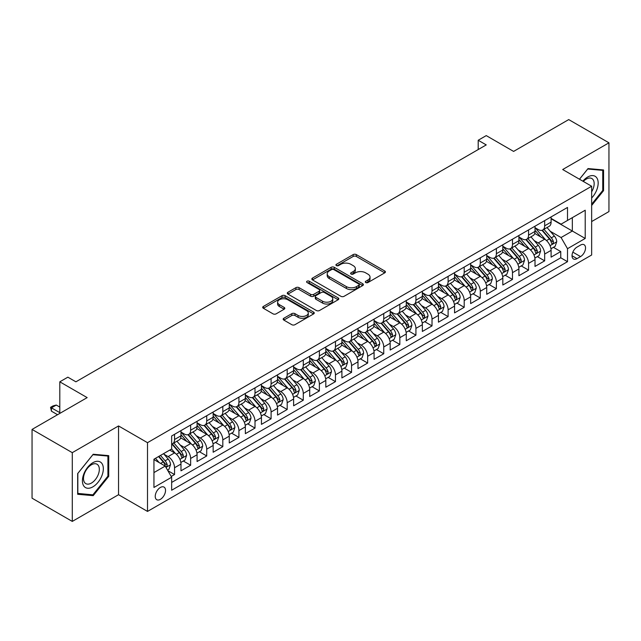 <?xml version="1.0" encoding="UTF-8"?>
<svg xmlns="http://www.w3.org/2000/svg" width="641" height="641" viewBox="0 0 641 641"><rect width="100%" height="100%" fill="white"/><g stroke="black" fill="none" stroke-linecap="round" stroke-linejoin="round"><path stroke-width="0.96" d="M365.763 282.529A1.562 0.905 0 0 0 367.974 282.529L384.76 272.842A2.235 1.29 0 0 0 385.409 271.928A2.235 1.29 0 0 0 384.76 271.015L356.324 254.597A2.235 1.29 0 0 0 353.167 254.597L336.381 264.292A1.562 0.905 0 0 0 335.924 264.925A1.562 0.905 0 0 0 336.381 265.566A1.562 0.905 0 0 0 338.592 265.566L340.772 264.308A7.147 4.126 0 0 1 350.875 264.308L353.247 265.678A7.147 4.126 0 0 1 355.338 268.595A7.147 4.126 0 0 1 353.247 271.52L351.076 272.77A1.562 0.905 0 0 0 350.619 273.411A1.562 0.905 0 0 0 351.076 274.044A1.562 0.905 0 0 0 353.287 274.044L355.459 272.794A7.147 4.126 0 0 1 365.57 272.794L367.934 274.164A7.147 4.126 0 0 1 370.033 277.08A7.147 4.126 0 0 1 367.934 279.997L365.763 281.255A1.562 0.905 0 0 0 365.306 281.888A1.562 0.905 0 0 0 365.763 282.529L365.763 281.255M160.386 499.347A7.283 4.207 120 0 0 165.138 492.929A7.283 4.207 120 0 0 164.024 487.096A7.283 4.207 120 0 0 160.386 487.456A7.283 4.207 120 0 0 155.627 493.874A7.283 4.207 120 0 0 156.741 499.708A7.283 4.207 120 0 0 160.386 499.347M283.827 318.257A2.235 1.29 0 0 0 283.17 319.162A2.235 1.29 0 0 0 283.827 320.075L291.799 324.683A2.235 1.29 0 0 0 294.964 324.683L313.601 313.922A2.235 1.29 0 0 0 314.25 313.008A2.235 1.29 0 0 0 313.601 312.095L285.165 295.685A2.235 1.29 0 0 0 282.008 295.685L263.371 306.446A2.235 1.29 0 0 0 262.714 307.351A2.235 1.29 0 0 0 263.371 308.265L273.002 313.834A2.235 1.29 0 0 0 276.167 313.834L284.139 309.226A2.235 1.29 0 0 0 284.796 308.313A2.235 1.29 0 0 0 284.139 307.4L279.364 304.643A5.977 3.453 0 0 1 277.609 302.199A5.977 3.453 0 0 1 281.303 299.018A5.977 3.453 0 0 1 287.817 299.764L306.534 310.573A5.977 3.453 0 0 1 308.281 313.008A5.977 3.453 0 0 1 304.595 316.197A5.977 3.453 0 0 1 298.081 315.452L294.964 313.649A2.235 1.29 0 0 0 291.799 313.649L283.827 318.257L283.827 320.075M591.651 221.554L608.95 211.57L608.95 142.815L568.719 119.587L513.601 151.412L486.247 135.612L478.202 140.259L486.247 144.906L75.902 381.82L67.858 377.172L59.805 381.82L59.805 413.405M72.281 452.658L72.281 521.413L118.545 494.7L118.545 425.945L72.281 452.658L32.05 429.43L87.168 397.612L59.805 381.82M118.545 425.945L147.51 442.675L591.651 186.251L591.651 254.998L147.51 511.422L147.51 442.675M608.95 142.815L562.686 169.528L591.651 186.251M340.924 296.318A2.235 1.29 0 0 0 344.081 296.318L362.726 285.557A2.235 1.29 0 0 0 363.375 284.644A2.235 1.29 0 0 0 362.726 283.739L334.29 267.321A2.235 1.29 0 0 0 331.133 267.321L312.496 278.082A2.235 1.29 0 0 0 311.838 278.995A2.235 1.29 0 0 0 312.496 279.909L340.924 296.318M307.672 282.865A1.562 0.905 0 0 1 309.258 283.09L309.258 281.231L338.16 297.913A2.235 1.29 0 0 1 338.817 298.826A2.235 1.29 0 0 1 338.16 299.74L319.522 310.5A2.235 1.29 0 0 1 316.366 310.5L287.929 294.083L287.929 292.264A2.235 1.29 0 0 0 287.28 293.177A2.235 1.29 0 0 0 287.929 294.083M287.929 292.264L295.91 287.657A2.235 1.29 0 0 1 299.067 287.657L310.597 294.315A2.235 1.29 0 0 0 313.753 294.315L319.05 291.262A2.235 1.29 0 0 0 319.707 290.349A2.235 1.29 0 0 0 319.05 289.436L307.047 282.505A1.562 0.905 0 0 1 306.59 281.864A1.562 0.905 0 0 1 307.552 281.03A1.562 0.905 0 0 1 309.258 281.231M72.281 521.413L32.05 498.185L32.05 429.43M171.203 476.463L174.544 474.54L167.87 470.686M164.072 454.277L168.11 456.608A9.102 5.256 60 0 1 174.544 467.754L180.978 464.044L180.978 470.823L190.633 465.246L183.318 461.023M180.161 444.982L184.199 447.314A9.102 5.256 60 0 1 190.633 458.467L197.075 454.749L197.075 461.536L206.731 455.959L199.407 451.729M196.25 435.696L200.288 438.027A9.102 5.256 60 0 1 206.731 449.173L213.165 445.463L213.165 452.242L222.82 446.665L215.496 442.442M212.347 426.401L216.386 428.733A9.102 5.256 60 0 1 222.82 439.886L229.262 436.168L229.262 442.955L238.917 437.378L231.593 433.148M228.436 417.115L232.475 419.446A9.102 5.256 60 0 1 238.917 430.592L245.351 426.882L245.351 433.661L255.006 428.084L247.682 423.861M244.525 407.82L248.572 410.152A9.102 5.256 60 0 1 255.006 421.305L261.44 417.587L261.44 424.366L271.095 418.797L263.772 414.567M260.623 398.534L264.661 400.865A9.102 5.256 60 0 1 271.095 412.011L277.537 408.293L277.537 415.08L287.192 409.503L279.869 405.28M276.712 389.239L280.75 391.571A9.102 5.256 60 0 1 287.192 402.724L293.626 399.006L293.626 405.785L303.281 400.216L295.958 395.986M292.801 379.953L296.847 382.284A9.102 5.256 60 0 1 303.281 393.43L309.715 389.712L309.715 396.499L319.37 390.922L312.055 386.699M308.898 370.658L312.936 372.99A9.102 5.256 60 0 1 319.37 384.143L325.812 380.425L325.812 387.204L335.467 381.635L328.144 377.405M324.987 361.372L329.025 363.703A9.102 5.256 60 0 1 335.467 374.849L341.901 371.131L341.901 377.918L351.556 372.341L344.233 368.118M341.084 352.077L345.122 354.409A9.102 5.256 60 0 1 351.556 365.562L357.99 361.845L357.99 368.623L367.654 363.054L360.33 358.824M357.173 342.791L361.212 345.122A9.102 5.256 60 0 1 367.654 356.268L374.088 352.55L374.088 359.337L383.743 353.76L376.419 349.537M373.262 333.496L377.309 335.828A9.102 5.256 60 0 1 383.743 346.981L390.177 343.264L390.177 350.042L399.832 344.473L392.508 340.243M389.359 324.21L393.398 326.541A9.102 5.256 60 0 1 399.832 337.687L406.274 333.969L406.274 340.756L415.929 335.179L408.605 330.948M405.449 314.915L409.487 317.247A9.102 5.256 60 0 1 415.929 328.4L422.363 324.683L422.363 331.461L432.018 325.892L424.695 321.662M421.538 305.629L425.584 307.96A9.102 5.256 60 0 1 432.018 319.106L438.452 315.388L438.452 322.175L448.107 316.598L440.792 312.367M437.635 296.334L441.673 298.666A9.102 5.256 60 0 1 448.107 309.819L454.549 306.102L454.549 312.88L464.204 307.311L456.881 303.081M453.724 287.04L457.762 289.379A9.102 5.256 60 0 1 464.204 300.525L470.638 296.807L470.638 303.594L480.293 298.017L472.97 293.786M469.813 277.753L473.859 280.085A9.102 5.256 60 0 1 480.293 291.238L486.727 287.521L486.727 294.299L496.382 288.722L489.067 284.5M485.91 268.459L489.948 270.798A9.102 5.256 60 0 1 496.382 281.944L502.824 278.226L502.824 285.013L512.48 279.436L505.156 275.205M501.999 259.172L506.037 261.504A9.102 5.256 60 0 1 512.48 272.649L518.914 268.94L518.914 275.718L528.569 270.141L521.245 265.919M518.096 249.878L522.135 252.217A9.102 5.256 60 0 1 528.569 263.363L535.011 259.645L535.011 266.432L544.666 260.855L544.666 254.068A9.102 5.256 -120 0 0 538.224 242.923L534.185 240.591M537.342 256.624L544.666 260.855M180.978 464.044A9.102 5.256 -120 0 0 174.544 452.891L169.721 450.102M197.075 454.749A9.102 5.256 -120 0 0 190.633 443.604L180.682 437.859M213.165 445.463A9.102 5.256 -120 0 0 206.731 434.31L196.779 428.565M229.262 436.168A9.102 5.256 -120 0 0 222.82 425.023L212.868 419.278M245.351 426.882A9.102 5.256 -120 0 0 238.917 415.729L228.965 409.984M261.44 417.587A9.102 5.256 -120 0 0 255.006 406.442L245.054 400.689M277.537 408.293A9.102 5.256 -120 0 0 271.095 397.148L261.143 391.403M293.626 399.006A9.102 5.256 -120 0 0 287.192 387.861L277.241 382.108M309.715 389.712A9.102 5.256 -120 0 0 303.281 378.567L293.33 372.822M325.812 380.425A9.102 5.256 -120 0 0 319.37 369.272L309.419 363.527M341.901 371.131A9.102 5.256 -120 0 0 335.467 359.986L325.516 354.241M357.99 361.845A9.102 5.256 -120 0 0 351.556 350.691L341.605 344.946M374.088 352.55A9.102 5.256 -120 0 0 367.654 341.405L357.694 335.66M390.177 343.264A9.102 5.256 -120 0 0 383.743 332.11L373.791 326.365M406.274 333.969A9.102 5.256 -120 0 0 399.832 322.824L389.88 317.079M422.363 324.683A9.102 5.256 -120 0 0 415.929 313.529L405.977 307.784M438.452 315.388A9.102 5.256 -120 0 0 432.018 304.243L422.066 298.498M454.549 306.102A9.102 5.256 -120 0 0 448.107 294.948L438.156 289.203M470.638 296.807A9.102 5.256 -120 0 0 464.204 285.662L454.253 279.917M486.727 287.521A9.102 5.256 -120 0 0 480.293 276.367L470.342 270.622M502.824 278.226A9.102 5.256 -120 0 0 496.382 267.081L486.431 261.336M518.914 268.94A9.102 5.256 -120 0 0 512.48 257.786L502.528 252.041M535.011 259.645A9.102 5.256 -120 0 0 528.569 248.5L518.617 242.755M580.546 245.062L577.004 247.105A7.051 4.07 120 0 0 572.397 253.323A7.051 4.07 120 0 0 573.479 258.972A7.051 4.07 120 0 0 577.004 258.627L580.546 256.584A7.051 4.07 120 0 0 585.153 250.367A7.051 4.07 120 0 0 584.071 244.71A7.051 4.07 120 0 0 580.546 245.062M153.944 472.585L165.21 466.087L171.652 477.233L171.652 490.237L567.509 261.688L567.509 248.684L561.075 237.531L550.274 231.297M171.652 477.233L153.944 487.456L153.944 459.212L171.652 448.988L171.652 435.984L567.509 207.436L567.509 220.44L585.217 210.216L585.217 238.46L567.509 248.684M180.978 432.082L184.199 433.941A9.102 5.256 60 0 0 188.75 434.39L195.193 430.672A9.102 5.256 -120 0 0 197.075 426.505L197.075 421.305M197.075 422.788L200.288 424.646A9.102 5.256 60 0 0 204.848 425.095L211.282 421.385A9.102 5.256 -120 0 0 213.165 417.219L213.165 412.011M213.165 413.501L216.386 415.36A9.102 5.256 60 0 0 220.937 415.809L227.371 412.091A9.102 5.256 -120 0 0 229.262 407.924L229.262 402.724M229.262 404.207L232.475 406.065A9.102 5.256 60 0 0 237.026 406.514L243.468 402.804A9.102 5.256 -120 0 0 245.351 398.638L245.351 393.43M245.351 394.92L248.572 396.779A9.102 5.256 60 0 0 253.123 397.228L259.557 393.51A9.102 5.256 -120 0 0 261.44 389.343L261.44 384.143M261.44 385.626L264.661 387.485A9.102 5.256 60 0 0 269.212 387.933L275.646 384.223A9.102 5.256 -120 0 0 277.537 380.057L277.537 374.849M277.537 376.339L280.75 378.198A9.102 5.256 60 0 0 285.301 378.647L291.743 374.929A9.102 5.256 -120 0 0 293.626 370.762L293.626 365.562M293.626 367.045L296.847 368.904A9.102 5.256 60 0 0 301.398 369.352L307.832 365.642A9.102 5.256 -120 0 0 309.715 361.468L309.715 356.268M309.715 357.758L312.936 359.617A9.102 5.256 60 0 0 317.487 360.066L323.921 356.348A9.102 5.256 -120 0 0 325.812 352.181L325.812 346.981M325.812 348.464L329.025 350.323A9.102 5.256 60 0 0 333.576 350.771L340.018 347.061A9.102 5.256 -120 0 0 341.901 342.887L341.901 337.687M341.901 339.177L345.122 341.036A9.102 5.256 60 0 0 349.674 341.485L356.108 337.767A9.102 5.256 -120 0 0 357.99 333.6L357.99 328.4M357.99 329.883L361.212 331.742A9.102 5.256 60 0 0 365.763 332.19L372.205 328.472A9.102 5.256 -120 0 0 374.088 324.306L374.088 319.106M374.088 320.596L377.309 322.447A9.102 5.256 60 0 0 381.86 322.904L388.294 319.186A9.102 5.256 -120 0 0 390.177 315.019L390.177 309.819M390.177 311.302L393.398 313.161A9.102 5.256 60 0 0 397.949 313.609L404.383 309.891A9.102 5.256 -120 0 0 406.274 305.725L406.274 300.525M406.274 302.015L409.487 303.866A9.102 5.256 60 0 0 414.038 304.323L420.48 300.605A9.102 5.256 -120 0 0 422.363 296.438L422.363 291.23M422.363 292.721L425.584 294.58A9.102 5.256 60 0 0 430.135 295.028L436.569 291.31A9.102 5.256 -120 0 0 438.452 287.144L438.452 281.944M438.452 283.434L441.673 285.285A9.102 5.256 60 0 0 446.224 285.742L452.658 282.024A9.102 5.256 -120 0 0 454.549 277.857L454.549 272.649M454.549 274.14L457.762 275.999A9.102 5.256 60 0 0 462.313 276.447L468.755 272.729A9.102 5.256 -120 0 0 470.638 268.563L470.638 263.363M470.638 264.845L473.859 266.704A9.102 5.256 60 0 0 478.41 267.161L484.844 263.443A9.102 5.256 -120 0 0 486.727 259.276L486.727 254.068M486.727 255.559L489.948 257.418A9.102 5.256 60 0 0 494.499 257.866L500.942 254.148A9.102 5.256 -120 0 0 502.824 249.982L502.824 244.782M502.824 246.264L506.037 248.123A9.102 5.256 60 0 0 510.597 248.58L517.031 244.862A9.102 5.256 -120 0 0 518.914 240.695L518.914 235.487M518.914 236.978L522.135 238.837A9.102 5.256 60 0 0 526.686 239.285L533.12 235.567A9.102 5.256 -120 0 0 535.011 231.401L535.011 226.201M171.652 482.433L560.755 257.786L560.755 251.56L551.1 257.137L551.1 250.359A9.102 5.256 -120 0 0 544.666 239.205L534.714 233.46M535.011 227.683L538.224 229.542A9.102 5.256 -120 0 0 542.775 229.999A9.102 5.256 -120 0 0 544.666 225.824L544.666 220.624M542.775 229.999L549.217 226.281A9.102 5.256 -120 0 0 551.1 222.115L551.1 216.906M174.544 434.31L174.544 439.51A9.102 5.256 60 0 1 172.661 443.684A9.102 5.256 60 0 1 171.652 444.045M172.661 443.684L179.095 439.966A9.102 5.256 -120 0 0 180.978 435.8L180.978 430.592M190.633 425.023L190.633 430.223A9.102 5.256 60 0 1 188.75 434.39M206.731 415.729L206.731 420.929A9.102 5.256 60 0 1 204.848 425.095M222.82 406.442L222.82 411.642A9.102 5.256 60 0 1 220.937 415.809M238.917 397.148L238.917 402.348A9.102 5.256 60 0 1 237.026 406.514M255.006 387.853L255.006 393.061A9.102 5.256 60 0 1 253.123 397.228M271.095 378.567L271.095 383.767A9.102 5.256 60 0 1 269.212 387.933M287.192 369.272L287.192 374.48A9.102 5.256 60 0 1 285.301 378.647M303.281 359.986L303.281 365.186A9.102 5.256 60 0 1 301.398 369.352M319.37 350.691L319.37 355.899A9.102 5.256 60 0 1 317.487 360.066M335.467 341.405L335.467 346.605A9.102 5.256 60 0 1 333.576 350.771M351.556 332.11L351.556 337.318A9.102 5.256 60 0 1 349.674 341.485M367.654 322.824L367.654 328.024A9.102 5.256 60 0 1 365.763 332.19M383.743 313.529L383.743 318.737A9.102 5.256 60 0 1 381.86 322.904M399.832 304.243L399.832 309.443A9.102 5.256 60 0 1 397.949 313.609M415.929 294.948L415.929 300.156A9.102 5.256 60 0 1 414.038 304.323M432.018 285.662L432.018 290.862A9.102 5.256 60 0 1 430.135 295.028M448.107 276.367L448.107 281.575A9.102 5.256 60 0 1 446.224 285.742M464.204 267.081L464.204 272.281A9.102 5.256 60 0 1 462.313 276.447M480.293 257.786L480.293 262.994A9.102 5.256 60 0 1 478.41 267.161M496.382 248.5L496.382 253.7A9.102 5.256 60 0 1 494.499 257.866M512.48 239.205L512.48 244.405A9.102 5.256 60 0 1 510.597 248.58M528.569 229.919L528.569 235.119A9.102 5.256 60 0 1 526.686 239.285M528.569 263.363L528.569 270.141M512.48 272.649L512.48 279.436M496.382 281.944L496.382 288.722M480.293 291.238L480.293 298.017M464.204 300.525L464.204 307.311M448.107 309.819L448.107 316.598M432.018 319.106L432.018 325.892M415.929 328.4L415.929 335.179M399.832 337.687L399.832 344.473M383.743 346.981L383.743 353.76M367.654 356.268L367.654 363.054M351.556 365.562L351.556 372.341M335.467 374.849L335.467 381.635M319.37 384.143L319.37 390.922M303.281 393.43L303.281 400.216M287.192 402.724L287.192 409.503M271.095 412.011L271.095 418.797M255.006 421.305L255.006 428.084M238.917 430.592L238.917 437.378M222.82 439.886L222.82 446.665M206.731 449.173L206.731 455.959M190.633 458.467L190.633 465.246M174.544 467.754L174.544 474.54M165.21 466.087L153.944 459.581M561.075 237.531L572.341 231.032L572.341 217.652L585.217 210.216M551.1 218.765L585.217 238.46M551.1 218.397L561.075 224.158L567.509 220.44M118.545 494.7L147.51 511.422M478.202 140.259L478.202 149.553M553.431 247.338L560.755 251.56M560.755 257.786L567.509 261.688M591.651 205.473L603.558 190.657L603.558 169.953L588.029 168.567L579.472 179.216M77.673 494.275L93.201 495.661L108.73 476.343L108.73 455.639L93.201 454.253L77.673 473.571L77.673 494.275M602.756 190.193L603.558 190.657M107.92 475.878L108.73 476.343M91.559 494.716L93.201 495.661M366.388 282.745L367.934 281.856A7.147 4.126 0 0 0 370.033 278.939L370.033 277.08M355.338 268.595L355.338 270.454A7.147 4.126 0 0 1 353.247 273.37L351.701 274.268M384.728 272.858L356.324 256.456A2.235 1.29 0 0 0 353.167 256.456L337.006 265.783M362.694 285.574L334.29 269.18A2.235 1.29 0 0 0 331.133 269.18L312.52 279.925M358.776 285.285A1.562 0.905 0 0 0 359.232 284.644A1.562 0.905 0 0 0 358.776 284.011L333.817 269.605A1.562 0.905 0 0 0 331.605 269.605L329.314 270.927A7.147 4.126 0 0 0 327.222 273.843A7.147 4.126 0 0 0 329.314 276.76L346.372 286.607A7.147 4.126 0 0 0 356.484 286.607L358.776 285.285L358.776 287.144A1.562 0.905 0 0 0 359.232 286.503L359.232 284.644M327.222 273.843L327.222 275.702A7.147 4.126 0 0 0 329.314 278.619L329.314 276.76M358.776 287.144L356.484 288.466A7.147 4.126 0 0 1 346.372 288.466L329.314 278.619M287.961 294.107L295.91 289.516L295.91 287.657M319.707 290.349L319.707 292.208A2.235 1.29 0 0 1 319.05 293.121L313.753 296.174A2.235 1.29 0 0 1 310.597 296.174L299.067 289.516A2.235 1.29 0 0 0 295.91 289.516M309.258 283.09L338.136 299.756M322.567 301.222A5.977 3.453 0 0 0 329.073 301.967A5.977 3.453 0 0 0 332.767 298.786A5.977 3.453 0 0 0 331.012 296.342L324.418 292.536A2.235 1.29 0 0 0 321.261 292.536L315.965 295.589A2.235 1.29 0 0 0 315.316 296.503A2.235 1.29 0 0 0 315.965 297.416L322.567 301.222L322.567 303.081A5.977 3.453 0 0 0 329.073 303.826A5.977 3.453 0 0 0 332.767 300.645L332.767 298.786M315.316 296.503L315.316 298.361A2.235 1.29 0 0 0 315.965 299.275L315.965 297.416M322.567 303.081L315.965 299.275M308.281 313.008L308.281 314.867A5.977 3.453 0 0 1 304.595 318.056A5.977 3.453 0 0 1 298.081 317.303L294.964 315.508A2.235 1.29 0 0 0 291.799 315.508L283.851 320.091M277.609 302.199L277.609 304.058A5.977 3.453 0 0 0 279.364 306.502L279.364 304.643M284.139 307.4L284.139 309.226L279.364 306.502M313.569 313.938L285.165 297.544A2.235 1.29 0 0 0 282.008 297.544L263.403 308.281M550.964 248.764L555.122 246.36L556.733 241.713A6.033 3.485 -120 0 0 554.385 236.056L547.029 227.539M545.555 239.798L536.837 229.702A17.411 10.048 -120 0 0 535.011 227.787M540.772 236.962L535.9 231.313A14.455 8.341 -120 0 0 535.011 230.343M541.957 230.319L549.393 238.933A6.033 3.485 60 0 1 551.54 243.083L551.981 243.804L552.798 243.684L553.471 241.969A6.033 3.485 -120 0 0 551.324 237.819L543.969 229.302M542.398 230.183L550.387 239.43A3.069 1.771 60 0 1 551.156 240.631L553.471 241.969M591.651 197.997A14.791 8.541 120 0 0 597.973 180.834A14.791 8.541 120 0 0 587.709 177.004A14.791 8.541 120 0 0 582.861 181.179M591.651 191.795A11.201 6.466 120 0 0 591.843 178.535A11.201 6.466 120 0 0 586.243 179.095A11.201 6.466 120 0 0 583.31 181.435M579.496 179.232L587.709 169.024L602.756 170.37L602.756 190.425L591.651 204.239M601.755 169.793L602.756 170.37M101.935 475.582A14.791 8.541 120 0 0 98.105 461.296A14.791 8.541 120 0 0 83.819 473.963A14.791 8.541 120 0 0 87.649 488.25A14.791 8.541 120 0 0 101.935 475.582M98.273 474.54A11.201 6.466 120 0 0 97.007 464.228A11.201 6.466 120 0 0 84.556 473.314A11.201 6.466 120 0 0 85.814 483.626A11.201 6.466 120 0 0 98.273 474.54M77.833 493.49L77.833 473.427L92.881 454.709L107.92 456.055L107.92 476.119L92.881 494.836L77.673 493.394M106.927 455.479L107.92 456.055M534.874 258.051L539.033 255.655L540.635 251.008A6.033 3.485 -120 0 0 538.288 245.343L530.94 236.833M529.466 249.085L520.748 238.989A17.411 10.048 -120 0 0 518.914 237.074M524.683 246.256L519.803 240.607A14.455 8.341 -120 0 0 518.914 239.638M525.868 239.614L533.304 248.227A6.033 3.485 60 0 1 535.451 252.378L535.892 253.091L536.709 252.979L537.382 251.264A6.033 3.485 -120 0 0 535.235 247.105L527.88 238.596M526.301 239.47L534.29 248.724A3.069 1.771 60 0 1 535.067 249.926L537.382 251.264M518.777 267.345L522.936 264.941L524.546 260.294A6.033 3.485 -120 0 0 522.199 254.637L514.843 246.12M513.369 258.379L504.651 248.283A17.411 10.048 -120 0 0 502.824 246.368M508.593 255.543L503.714 249.894A14.455 8.341 -120 0 0 502.824 248.924M509.771 248.9L517.207 257.514A6.033 3.485 60 0 1 519.362 261.672L519.795 262.385L520.612 262.265L521.293 260.55A6.033 3.485 -120 0 0 519.138 256.4L511.79 247.883M510.212 248.764L518.2 258.019A3.069 1.771 60 0 1 518.978 259.22L521.293 260.55M502.688 276.632L506.847 274.236L508.457 269.589A6.033 3.485 -120 0 0 506.11 263.924L498.754 255.414M497.28 267.666L488.562 257.57A17.411 10.048 -120 0 0 486.727 255.655M492.496 264.837L487.625 259.188A14.455 8.341 -120 0 0 486.727 258.219M493.682 258.195L501.118 266.808A6.033 3.485 60 0 1 503.265 270.959L503.706 271.672L504.523 271.56L505.196 269.845A6.033 3.485 -120 0 0 503.049 265.686L495.693 257.177M494.115 258.051L502.111 267.305A3.069 1.771 60 0 1 502.881 268.507L505.196 269.845M486.599 285.926L490.758 283.522L492.36 278.875A6.033 3.485 -120 0 0 490.012 273.218L482.665 264.701M481.191 276.96L472.465 266.864A17.411 10.048 -120 0 0 470.638 264.949M476.407 274.124L471.528 268.475A14.455 8.341 -120 0 0 470.638 267.505M477.585 267.481L485.029 276.095A6.033 3.485 60 0 1 487.176 280.253L487.617 280.966L488.426 280.846L489.107 279.131A6.033 3.485 -120 0 0 486.96 274.981L479.604 266.472M478.026 267.345L486.014 276.6A3.069 1.771 60 0 1 486.791 277.801L489.107 279.131M470.502 295.213L474.661 292.817L476.271 288.17A6.033 3.485 -120 0 0 473.923 282.505L466.568 273.995M465.094 286.247L456.376 276.151A17.411 10.048 -120 0 0 454.549 274.236M460.318 283.418L455.439 277.769A14.455 8.341 -120 0 0 454.549 276.8M461.496 276.776L468.932 285.389A6.033 3.485 60 0 1 471.087 289.54L471.52 290.253L472.337 290.141L473.018 288.426A6.033 3.485 -120 0 0 470.863 284.267L463.515 275.758M461.937 276.632L469.925 285.886A3.069 1.771 60 0 1 470.702 287.088L473.018 288.426M454.413 304.507L458.571 302.103L460.182 297.456A6.033 3.485 -120 0 0 457.826 291.799L450.479 283.282M449.004 295.541L440.287 285.445A17.411 10.048 -120 0 0 438.452 283.53M444.221 292.705L439.341 287.056A14.455 8.341 -120 0 0 438.452 286.086M445.407 286.07L452.842 294.676A6.033 3.485 60 0 1 454.99 298.834L455.43 299.547L456.248 299.435L456.921 297.712A6.033 3.485 -120 0 0 454.773 293.562L447.418 285.053M445.84 285.926L453.836 295.18A3.069 1.771 60 0 1 454.605 296.382L456.921 297.712M438.316 313.794L442.474 311.398L444.085 306.751A6.033 3.485 -120 0 0 441.737 301.086L434.382 292.576M432.915 304.828L424.19 294.732A17.411 10.048 -120 0 0 422.363 292.817M428.132 301.999L423.252 296.35A14.455 8.341 -120 0 0 422.363 295.381M429.31 295.357L436.745 303.97A6.033 3.485 60 0 1 438.901 308.121L439.341 308.834L440.151 308.722L440.832 307.007A6.033 3.485 -120 0 0 438.676 302.848L431.329 294.339M429.75 295.213L437.739 304.467A3.069 1.771 60 0 1 438.516 305.669L440.832 307.007M422.227 323.088L426.385 320.684L427.996 316.037A6.033 3.485 -120 0 0 425.648 310.38L418.293 301.863M416.818 314.122L408.101 304.026A17.411 10.048 -120 0 0 406.274 302.111M412.035 311.286L407.163 305.637A14.455 8.341 -120 0 0 406.274 304.667M413.221 304.651L420.656 313.257A6.033 3.485 60 0 1 422.804 317.415L423.244 318.128L424.062 318.016L424.735 316.293A6.033 3.485 -120 0 0 422.587 312.143L415.24 303.634M413.661 304.507L421.65 313.761A3.069 1.771 60 0 1 422.419 314.963L424.735 316.293M406.138 332.375L410.296 329.979L411.899 325.332A6.033 3.485 -120 0 0 409.551 319.667L402.203 311.157M400.729 323.409L392.012 313.313A17.411 10.048 -120 0 0 390.177 311.398M395.946 320.58L391.066 314.931A14.455 8.341 -120 0 0 390.177 313.962M397.132 313.938L404.567 322.551A6.033 3.485 60 0 1 406.715 326.702L407.155 327.415L407.972 327.303L408.646 325.588A6.033 3.485 -120 0 0 406.498 321.437L399.143 312.92M397.564 313.802L405.553 323.048A3.069 1.771 60 0 1 406.33 324.25L408.646 325.588M390.04 341.669L394.199 339.265L395.809 334.618A6.033 3.485 -120 0 0 393.462 328.961L386.106 320.444M384.632 332.703L375.914 322.607A17.411 10.048 -120 0 0 374.088 320.692M379.857 329.867L374.977 324.226A14.455 8.341 -120 0 0 374.088 323.248M381.034 323.232L388.47 331.838A6.033 3.485 60 0 1 390.625 335.996L391.058 336.709L391.875 336.597L392.556 334.882A6.033 3.485 -120 0 0 390.401 330.724L383.054 322.215M381.475 323.088L389.464 332.342A3.069 1.771 60 0 1 390.241 333.544L392.556 334.882M373.951 350.956L378.11 348.56L379.72 343.913A6.033 3.485 -120 0 0 377.373 338.248L370.017 329.738M368.543 341.99L359.825 331.894A17.411 10.048 -120 0 0 357.99 329.987M363.759 339.161L358.888 333.512A14.455 8.341 -120 0 0 357.99 332.543M364.945 332.519L372.381 341.132A6.033 3.485 60 0 1 374.528 345.283L374.969 345.996L375.786 345.884L376.459 344.169A6.033 3.485 -120 0 0 374.312 340.018L366.956 331.501M365.378 332.383L373.374 341.629A3.069 1.771 60 0 1 374.144 342.831L376.459 344.169M357.862 360.25L362.021 357.846L363.623 353.199A6.033 3.485 -120 0 0 361.276 347.542L353.928 339.025M352.454 351.284L343.736 341.188A17.411 10.048 -120 0 0 341.901 339.273M347.67 348.448L342.791 342.807A14.455 8.341 -120 0 0 341.901 341.829M348.856 341.813L356.292 350.419A6.033 3.485 60 0 1 358.439 354.577L358.88 355.29L359.689 355.178L360.37 353.463A6.033 3.485 -120 0 0 358.223 349.305L350.867 340.796M349.289 341.669L357.277 350.923A3.069 1.771 60 0 1 358.055 352.125L360.37 353.463M341.765 369.536L345.924 367.141L347.534 362.494A6.033 3.485 -120 0 0 345.187 356.829L337.831 348.319M336.357 360.571L327.639 350.475A17.411 10.048 -120 0 0 325.812 348.568M331.581 357.742L326.702 352.093A14.455 8.341 -120 0 0 325.812 351.124M332.759 351.1L340.195 359.713A6.033 3.485 60 0 1 342.35 363.864L342.783 364.577L343.6 364.465L344.281 362.75A6.033 3.485 -120 0 0 342.126 358.599L334.778 350.082M333.2 350.964L341.188 360.21A3.069 1.771 60 0 1 341.965 361.412L344.281 362.75M325.676 378.831L329.835 376.427L331.445 371.788A6.033 3.485 -120 0 0 329.097 366.123L321.742 357.606M320.268 369.865L311.55 359.769A17.411 10.048 -120 0 0 309.715 357.854M315.484 367.029L310.613 361.388A14.455 8.341 -120 0 0 309.715 360.41M316.67 360.394L324.106 369A6.033 3.485 60 0 1 326.253 373.158L326.694 373.871L327.511 373.759L328.184 372.044A6.033 3.485 -120 0 0 326.037 367.886L318.681 359.377M317.103 360.25L325.099 369.504A3.069 1.771 60 0 1 325.868 370.706L328.184 372.044M309.587 388.117L313.737 385.722L315.348 381.075A6.033 3.485 -120 0 0 313 375.41L305.653 366.9M304.179 379.151L295.453 369.056A17.411 10.048 -120 0 0 293.626 367.149M299.395 376.323L294.515 370.674A14.455 8.341 -120 0 0 293.626 369.705M300.573 369.681L308.017 378.294A6.033 3.485 60 0 1 310.164 382.445L310.605 383.166L311.414 383.046L312.095 381.331A6.033 3.485 -120 0 0 309.948 377.18L302.592 368.663M301.014 369.545L309.002 378.791A3.069 1.771 60 0 1 309.779 379.993L312.095 381.331M293.49 397.412L297.648 395.008L299.259 390.369A6.033 3.485 -120 0 0 296.911 384.704L289.556 376.187M288.081 388.446L279.364 378.35A17.411 10.048 -120 0 0 277.537 376.435M283.298 385.61L278.426 379.969A14.455 8.341 -120 0 0 277.537 378.999M284.484 378.975L291.919 387.581A6.033 3.485 60 0 1 294.075 391.739L294.507 392.452L295.325 392.34L296.006 390.625A6.033 3.485 -120 0 0 293.85 386.467L286.503 377.958M284.925 378.831L292.913 388.085A3.069 1.771 60 0 1 293.69 389.287L296.006 390.625M277.401 406.706L281.559 404.303L283.162 399.655A6.033 3.485 -120 0 0 280.814 393.991L273.467 385.481M271.992 397.732L263.275 387.645A17.411 10.048 -120 0 0 261.44 385.73M267.209 394.904L262.329 389.255A14.455 8.341 -120 0 0 261.44 388.286M268.395 388.262L275.83 396.875A6.033 3.485 60 0 1 277.978 401.026L278.418 401.747L279.236 401.627L279.909 399.912A6.033 3.485 -120 0 0 277.761 395.761L270.406 387.244M268.827 388.125L276.824 397.372A3.069 1.771 60 0 1 277.593 398.574L279.909 399.912M261.304 415.993L265.462 413.589L267.073 408.95A6.033 3.485 -120 0 0 264.725 403.285L257.37 394.768M255.903 407.027L247.178 396.931A17.411 10.048 -120 0 0 245.351 395.016M251.12 404.191L246.24 398.55A14.455 8.341 -120 0 0 245.351 397.58M252.298 397.556L259.733 406.162A6.033 3.485 60 0 1 261.889 410.32L262.329 411.033L263.139 410.921L263.82 409.206A6.033 3.485 -120 0 0 261.664 405.048L254.317 396.539M252.738 397.412L260.727 406.666A3.069 1.771 60 0 1 261.504 407.868L263.82 409.206M245.215 425.287L249.373 422.884L250.984 418.236A6.033 3.485 -120 0 0 248.636 412.572L241.28 404.062M239.806 416.321L231.089 406.226A17.411 10.048 -120 0 0 229.262 404.311M235.023 413.485L230.151 407.836A14.455 8.341 -120 0 0 229.262 406.867M236.209 406.843L243.644 415.456A6.033 3.485 60 0 1 245.791 419.607L246.232 420.328L247.049 420.208L247.722 418.493A6.033 3.485 -120 0 0 245.575 414.342L238.22 405.825M236.649 406.706L244.638 415.953A3.069 1.771 60 0 1 245.407 417.155L247.722 418.493M229.125 434.574L233.284 432.17L234.886 427.531A6.033 3.485 -120 0 0 232.539 421.866L225.191 413.357M223.717 425.608L214.999 415.512A17.411 10.048 -120 0 0 213.165 413.597M218.934 422.772L214.054 417.131A14.455 8.341 -120 0 0 213.165 416.161M220.119 416.137L227.555 424.743A6.033 3.485 60 0 1 229.702 428.901L230.143 429.614L230.96 429.502L231.633 427.787A6.033 3.485 -120 0 0 229.486 423.629L222.131 415.12M220.552 415.993L228.541 425.247A3.069 1.771 60 0 1 229.318 426.449L231.633 427.787M213.028 443.868L217.187 441.465L218.797 436.817A6.033 3.485 -120 0 0 216.45 431.153L209.094 422.643M207.62 434.902L198.902 424.807A17.411 10.048 -120 0 0 197.075 422.892M202.844 432.066L197.965 426.417A14.455 8.341 -120 0 0 197.075 425.448M204.022 425.424L211.458 434.037A6.033 3.485 60 0 1 213.613 438.188L214.046 438.909L214.863 438.789L215.544 437.074A6.033 3.485 -120 0 0 213.389 432.923L206.041 424.406M204.463 425.287L212.451 434.534A3.069 1.771 60 0 1 213.229 435.736L215.544 437.074M196.939 453.155L201.098 450.759L202.708 446.112A6.033 3.485 -120 0 0 200.361 440.447L193.005 431.938M191.531 444.189L182.813 434.093A17.411 10.048 -120 0 0 180.978 432.178M186.747 441.361L181.876 435.712A14.455 8.341 -120 0 0 180.978 434.742M187.933 434.718L195.369 443.324A6.033 3.485 60 0 1 197.516 447.482L197.957 448.195L198.774 448.083L199.447 446.368A6.033 3.485 -120 0 0 197.3 442.21L189.944 433.701M188.366 434.574L196.362 443.828A3.069 1.771 60 0 1 197.132 445.03L199.447 446.368M180.85 462.449L185.009 460.046L186.611 455.398A6.033 3.485 -120 0 0 184.263 449.742L176.916 441.224M175.442 453.483L171.588 449.02M170.658 450.647L170.033 449.926M171.836 444.005L179.28 452.618A6.033 3.485 60 0 1 181.427 456.769L181.868 457.49L182.677 457.37L183.358 455.655A6.033 3.485 -120 0 0 181.211 451.504L173.855 442.987M172.277 443.868L180.265 453.115A3.069 1.771 60 0 1 181.042 454.317L183.358 455.655M167.541 470.125L168.912 469.34L170.522 464.693A6.033 3.485 -120 0 0 168.174 459.028L163.543 453.668M159.224 462.626L155.499 458.315M154.569 459.942L153.944 459.22M158.551 456.552L163.183 461.905A6.033 3.485 60 0 1 165.338 466.063L165.771 466.776L166.588 466.664L167.269 464.949A6.033 3.485 -120 0 0 165.114 460.791L160.49 455.43M158.928 456.336L164.176 462.409A3.069 1.771 60 0 1 164.953 463.611L167.269 464.949M59.805 407.091L56.272 405.048L51.44 407.836L59.805 412.66M51.44 411.177L50.559 407.323L51.44 407.836L51.44 411.177L57.554 414.711M50.559 407.323L52.971 405.929L56.272 405.048M168.11 456.608L174.544 452.891M184.199 447.314L190.633 443.604M200.288 438.027L206.731 434.31M216.386 428.733L222.82 425.023M232.475 419.446L238.917 415.729M248.572 410.152L255.006 406.442M264.661 400.865L271.095 397.148M280.75 391.571L287.192 387.861M296.847 382.284L303.281 378.567M312.936 372.99L319.37 369.272M329.025 363.703L335.467 359.986M345.122 354.409L351.556 350.691M361.212 345.122L367.654 341.405M377.309 335.828L383.743 332.11M393.398 326.541L399.832 322.824M409.487 317.247L415.929 313.529M425.584 307.96L432.018 304.243M441.673 298.666L448.107 294.948M457.762 289.379L464.204 285.662M473.859 280.085L480.293 276.367M489.948 270.798L496.382 267.081M506.037 261.504L512.48 257.786M522.135 252.217L528.569 248.5M538.224 242.923L544.666 239.205M544.666 225.824L551.1 222.115M174.544 439.51L180.978 435.8M190.633 430.223L197.075 426.505M206.731 420.929L213.165 417.219M222.82 411.642L229.262 407.924M238.917 402.348L245.351 398.638M255.006 393.061L261.44 389.343M271.095 383.767L277.537 380.057M287.192 374.48L293.626 370.762M303.281 365.186L309.715 361.468M319.37 355.899L325.812 352.181M335.467 346.605L341.901 342.887M351.556 337.318L357.99 333.6M367.654 328.024L374.088 324.306M383.743 318.737L390.177 315.019M399.832 309.443L406.274 305.725M415.929 300.156L422.363 296.438M432.018 290.862L438.452 287.144M448.107 281.575L454.549 277.857M464.204 272.281L470.638 268.563M480.293 262.994L486.727 259.276M496.382 253.7L502.824 249.982M512.48 244.405L518.914 240.695M528.569 235.119L535.011 231.401M544.666 254.068L551.1 250.359M572.83 252.129L580.546 256.584M572.02 255.743L577.004 258.627M367.934 281.856L367.934 279.997M351.076 274.044L351.076 272.77M353.247 273.37L353.247 271.52M336.381 265.566L336.381 264.292M353.167 256.456L353.167 254.597M356.324 256.456L356.324 254.597M384.76 272.842L384.76 271.015M312.496 279.909L312.496 278.082M331.133 269.18L331.133 267.321M334.29 269.18L334.29 267.321M362.726 285.557L362.726 283.739M346.372 288.466L346.372 286.607M356.484 288.466L356.484 286.607M299.067 289.516L299.067 287.657M310.597 296.174L310.597 294.315M313.753 296.174L313.753 294.315M319.05 293.121L319.05 291.262M338.16 299.74L338.16 297.913M291.799 315.508L291.799 313.649M294.964 315.508L294.964 313.649M298.081 317.303L298.081 315.452M263.371 308.265L263.371 306.446M282.008 297.544L282.008 295.685M285.165 297.544L285.165 295.685M313.601 313.922L313.601 312.095M550.042 245.671L556.692 241.833M536.837 229.702L537.663 229.222M551.324 237.819L554.385 236.056M546.517 240.591L549.393 238.933M533.953 254.958L540.595 251.12M520.748 238.989L521.574 238.508M535.235 247.105L538.288 245.343M530.428 249.886L533.304 248.227M517.864 264.252L524.506 260.414M504.651 248.283L505.485 247.803M519.138 256.4L522.199 254.637M514.33 259.172L517.207 257.514M501.767 273.539L508.417 269.701M488.562 257.57L489.387 257.097M503.049 265.686L506.11 263.924M498.241 268.467L501.118 266.808M485.678 282.833L492.32 278.995M472.465 266.864L473.298 266.384M486.96 274.981L490.012 273.218M482.152 277.753L485.029 276.095M469.581 292.12L476.231 288.282M456.376 276.151L457.209 275.678M470.863 284.267L473.923 282.505M466.055 287.048L468.932 285.389M453.491 301.414L460.142 297.576M440.287 285.445L441.112 284.965M454.773 293.562L457.826 291.799M449.966 296.334L452.842 294.676M437.402 310.701L444.045 306.863M424.19 294.732L425.023 294.259M438.676 302.848L441.737 301.086M433.877 305.629L436.745 303.97M421.305 319.995L427.956 316.157M408.101 304.026L408.926 303.546M422.587 312.143L425.648 310.38M417.78 314.915L420.656 313.257M405.216 329.282L411.867 325.444M392.012 313.313L392.837 312.84M406.498 321.437L409.551 319.667M401.691 324.21L404.567 322.551M389.127 338.576L395.769 334.738M375.914 322.607L376.748 322.127M390.401 330.724L393.462 328.961M385.594 333.496L388.47 331.838M373.03 347.863L379.68 344.033M359.825 331.894L360.651 331.421M374.312 340.018L377.373 338.248M369.504 342.791L372.381 341.132M356.941 357.157L363.583 353.319M343.736 341.188L344.562 340.708M358.223 349.305L361.276 347.542M353.415 352.077L356.292 350.419M340.844 366.452L347.494 362.614M327.639 350.475L328.472 350.002M342.126 358.599L345.187 356.829M337.318 361.372L340.195 359.713M324.755 375.738L331.405 371.9M311.55 359.769L312.375 359.289M326.037 367.886L329.097 366.123M321.229 370.666L324.106 369M308.666 385.033L315.308 381.195M295.453 369.056L296.286 368.583M309.948 377.18L313 375.41M305.14 379.953L308.017 378.294M292.568 394.319L299.219 390.481M279.364 378.35L280.189 377.87M293.85 386.467L296.911 384.704M289.043 389.247L291.919 387.581M276.479 403.614L283.13 399.776M263.275 387.645L264.1 387.164M277.761 395.761L280.814 393.991M272.954 398.534L275.83 396.875M260.39 412.9L267.033 409.062M247.178 396.931L248.011 396.45M261.664 405.048L264.725 403.285M256.857 407.828L259.733 406.162M244.293 422.195L250.943 418.357M231.089 406.226L231.914 405.745M245.575 414.342L248.636 412.572M240.768 417.115L243.644 415.456M228.204 431.481L234.846 427.643M214.999 415.512L215.825 415.031M229.486 423.629L232.539 421.866M224.679 426.409L227.555 424.743M212.115 440.776L218.757 436.938M198.902 424.807L199.736 424.326M213.389 432.923L216.45 431.153M208.581 435.696L211.458 434.037M196.018 450.062L202.668 446.224M182.813 434.093L183.638 433.612M197.3 442.21L200.361 440.447M192.492 444.99L195.369 443.324M179.929 459.357L186.571 455.519M181.211 451.504L184.263 449.742M176.403 454.277L179.28 452.618M165.979 467.409L170.482 464.805M165.114 460.791L168.174 459.028M160.579 463.411L163.183 461.905"/></g></svg>
